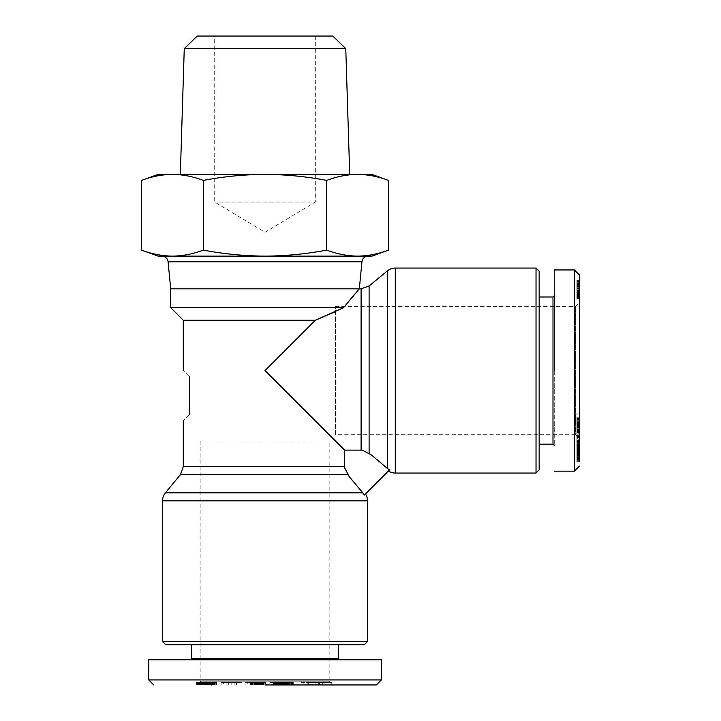 <?xml version="1.0" encoding="UTF-8"?>
<svg xmlns="http://www.w3.org/2000/svg" width="721" height="721" viewBox="0 0 721 721"><rect width="100%" height="100%" fill="white"/><g stroke="black" fill="none" stroke-linecap="round" stroke-linejoin="round"><path stroke-width="0.54" stroke-dasharray="3.6 2.7" d="M579.414 461.143L576.89 461.143L576.89 440.648L576.89 461.764L579.414 461.764L579.414 274.989M574.376 471.164L574.376 269.951M371.09 454.726L362.185 450.138L371.09 454.726L362.185 450.138L344.557 450.093L344.602 467.722L349.18 476.626L364.339 495.084L389.538 469.885L388.421 471.002L389.538 469.885L387.294 468.371L387.294 270.943M365.466 493.957L364.339 495.084L365.466 493.957M265.022 684.95L376.2 684.95L265.022 684.95L265.022 679.921L148.697 679.921M335.445 306.425L575.637 306.425L579.414 302.649L579.414 438.467L575.637 434.7L575.637 306.425L575.637 434.7L335.445 434.7L335.445 306.425L335.445 434.7M579.414 288.076L576.89 288.076L579.414 288.085L579.414 279.982L579.414 298.512L579.414 288.085M554.26 295.736L554.26 445.389L554.26 295.736M539.164 296.989L539.164 444.127L539.164 296.989M539.164 469.912L539.164 271.213M536.027 473.048L536.027 268.068M349.18 476.626L348.162 474.652L349.18 476.626M335.445 311.625L343.556 307.687L349.604 300.278M354.948 293.925L358.292 290.031M344.557 450.093L265.022 370.558L315.32 320.259L183.278 320.259M170.706 307.687L343.556 307.687M367.512 641.564L162.531 641.564M170.706 288.824L359.337 288.824M161.846 256.126L368.197 256.126A6.291 6.291 0 0 0 368.188 256.126L161.846 256.126M191.453 644.709L338.591 644.709L191.453 644.709M141.586 250.106C151.789 253.981 162.072 255.991 172.445 256.126L158.124 256.126M190.191 659.796L339.843 659.796M371.91 256.126L172.445 256.126C182.828 255.991 193.111 253.981 203.304 250.106L203.304 180.403C223.69 176.519 244.266 174.518 265.022 174.383L349.712 174.383L265.022 174.383C285.777 174.518 306.344 176.519 326.73 180.403C336.932 176.519 347.216 174.518 357.589 174.383L371.91 174.383M141.586 180.403C151.789 176.519 162.072 174.518 172.445 174.383L357.589 174.383C367.971 174.518 378.255 176.519 388.448 180.403M184.261 48.622L345.774 48.622M197.23 36.05L332.805 36.05M329.155 440.982L200.889 440.982L329.155 440.982L329.155 681.174L200.889 681.174L329.155 681.174L332.931 684.95L197.112 684.95L332.931 684.95M200.889 440.982L200.889 681.174L197.112 684.95M315.32 36.05L315.32 202.051L214.714 202.051L315.32 202.051L265.022 232.27L214.714 202.051L214.714 36.05L315.32 36.05L214.714 36.05M579.414 438.467L579.414 302.649M579.414 434.889L576.89 434.889L576.89 433.366L579.414 433.357L579.414 438.224L579.414 417.666L579.414 433.366L576.89 433.366L576.89 432.645L579.414 432.645M579.414 423.398L579.414 423.858L576.89 423.858L576.89 423.398L579.414 423.398M579.414 445.623L579.414 437.818L579.414 445.623L576.89 445.623L576.89 442.234L579.414 442.234M576.89 432.645L576.89 423.966L576.89 432.546L579.414 432.546L579.414 413.89L579.414 437.115L579.414 432.546L576.89 432.546L579.414 432.97L576.89 433.393L579.414 433.393M579.414 460.178L579.414 439.999L579.414 460.178L576.89 460.178L579.414 460.178M579.414 453.031L579.414 429.725L579.414 453.031L576.89 453.031L576.89 450.102L579.414 450.102M576.89 434.114L579.414 434.114M576.89 433.393L576.89 431.96L579.414 431.951L576.89 431.96L576.89 431.473L579.414 431.473M576.89 431.275L579.414 431.275M576.89 430.599L579.414 430.599M576.89 431.473L576.89 429.383L579.414 429.689L576.89 429.941L579.414 429.941M576.89 428.824L579.414 428.824M576.89 428.004L579.414 428.004M576.89 427.706L579.414 427.706M576.89 426.85L579.414 426.85M576.89 426.084L579.414 426.084M576.89 424.633L576.89 417.72L576.89 425.66L579.414 425.399L576.89 425.399L576.89 424.633L579.414 424.633M576.89 424.939L579.414 424.939M576.89 424.462L579.414 424.462M576.89 424.146L579.414 424.146M576.89 423.984L579.414 423.984M576.89 423.966L579.414 423.966M576.89 424.02L579.414 424.02M576.89 424.173L579.414 424.173M576.89 429.941L576.89 437.124L576.89 424.39L579.414 424.417L576.89 424.39L576.89 425.967L579.414 425.967M576.89 424.75L579.414 424.75M576.89 425.156L579.414 425.156L576.89 425.147M576.89 426.661L576.89 425.678L579.414 425.66L576.89 425.678L576.89 426.661L579.414 426.661M576.89 427.174L579.414 427.174M576.89 427.49L579.414 427.49M576.89 427.616L579.414 427.616M576.89 427.553L579.414 427.553M576.89 427.057L579.414 427.057M576.89 426.571L579.414 426.571M576.89 419.243L579.414 419.243M576.89 417.874L579.414 417.874M576.89 417.72L579.414 417.72L576.89 417.738M576.89 417.919L579.414 417.919M576.89 418.189L579.414 418.189M576.89 418.559L579.414 418.559M576.89 419.054L579.414 419.054M576.89 419.631L579.414 419.631M576.89 420.334L579.414 420.334M576.89 421.136L579.414 421.136M576.89 421.307L579.414 421.307M576.89 422.064L579.414 422.064M576.89 422.794L579.414 422.794M576.89 423.524L579.414 423.524M576.89 424.254L579.414 424.254M576.89 427.977L579.414 427.977L579.414 425.002L576.89 425.002L579.414 424.975L579.414 431.365L576.89 431.365L576.89 425.002L576.89 431.365M576.89 426.021L579.414 426.021M576.89 426.913L579.414 426.913M576.89 427.787L579.414 427.787M576.89 428.662L579.414 428.68M576.89 429.545L579.414 429.545L576.89 429.554M576.89 430.365L579.414 430.365M576.89 431.104L579.414 431.104M576.89 431.789L579.414 431.789M576.89 431.996L579.414 431.996M576.89 433.033L579.414 433.033M576.89 432.699L579.414 432.699M576.89 432.366L579.414 432.366M576.89 430.924L579.414 430.924M576.89 430.031L579.414 430.031M576.89 429.383L579.414 429.383L576.89 429.383M576.89 430.788L579.414 430.788M576.89 431.419L579.414 431.419M576.89 432.203L579.414 432.203M576.89 450.102L576.89 429.725L576.89 432.474L579.414 432.447L576.89 432.474L576.89 435.718L579.414 435.718M576.89 432.96L579.414 432.96M576.89 433.177L579.414 433.177L576.89 433.177M576.89 432.988L579.414 432.988M576.89 432.501L579.414 432.501M576.89 436.683L579.414 436.683M579.414 413.89L576.89 413.89L576.89 437.115L579.414 437.124L576.89 437.115L576.89 437.611L579.414 437.611M576.89 437.611L579.414 437.953M576.89 437.953L579.414 438.224M576.89 438.224L579.414 438.071M576.89 438.071L579.414 437.836L576.89 437.503L579.414 437.503M576.89 437.503L579.414 437.061M576.89 437.061L576.89 436.529L579.414 436.529M576.89 436.529L576.89 435.89L579.414 435.89M576.89 435.89L576.89 435.142L579.414 435.142M576.89 450.589L579.414 450.589M576.89 460.34L579.414 460.34M576.89 459.719L579.414 459.719M579.414 459.971L576.89 459.971L576.89 440.675L579.414 440.648L576.89 440.432L579.414 440.432M576.89 441.27L579.414 441.27M576.89 451.743L579.414 451.743M576.89 442.072L579.414 442.072M576.89 442.694L579.414 442.694M576.89 461.764L576.89 461.143M576.89 442.234L576.89 437.818L576.89 441.207L579.414 441.207M576.89 441.207L576.89 445.623M579.414 418.279L576.89 418.279L576.89 413.89M576.89 425.967L576.89 421.199L579.414 421.199M576.89 421.199L576.89 418.279M576.89 460.106L579.414 460.106L576.89 460.106M576.89 459.98L579.414 459.98M576.89 440.432L576.89 459.773L579.414 459.755L576.89 459.971M576.89 459.421L579.414 459.421M576.89 459.016L579.414 459.016M576.89 458.538L579.414 458.538M576.89 457.979L579.414 457.979M576.89 457.339L579.414 457.339M576.89 457.132L579.414 457.132M576.89 456.456L579.414 456.456M576.89 455.717L579.414 455.717L576.89 455.726M576.89 454.933L579.414 454.933M576.89 454.095L579.414 454.095M576.89 453.212L579.414 453.212M576.89 452.265L579.414 452.265L576.89 452.229M576.89 452.184L579.414 452.184M576.89 451.238L579.414 451.238M576.89 450.31L579.414 450.31M576.89 449.408L579.414 449.408M576.89 448.534L579.414 448.534M576.89 447.678L579.414 447.678M576.89 446.831L579.414 446.831M576.89 446.416L579.414 446.416M576.89 445.56L579.414 445.56M576.89 444.767L579.414 444.767M576.89 444.037L579.414 444.037M576.89 443.361L579.414 443.361M576.89 442.748L579.414 442.748M576.89 442.559L579.414 442.559M576.89 442.09L579.414 442.09M576.89 441.667L579.414 441.667M576.89 441.306L579.414 441.306M576.89 440.964L579.414 440.964M576.89 440.351L579.414 440.351M576.89 440.189L579.414 440.189M576.89 440.062L579.414 440.008L579.414 447.11L576.89 447.11L576.89 439.999L579.414 439.999L576.89 440.062M576.89 440.134L579.414 440.134M576.89 440.279L579.414 440.279M576.89 440.477L579.414 440.477M576.89 440.747L579.414 440.747M576.89 441.072L579.414 441.072M576.89 441.459L579.414 441.459M576.89 449.462L579.414 449.462M576.89 451.391L579.414 451.391M576.89 447.489L579.414 447.489M576.89 444.884L576.89 446.641L579.414 446.65L576.89 446.641L576.89 444.884L579.414 444.884M576.89 444.713L579.414 444.713M576.89 444.352L579.414 444.352M576.89 444.478L579.414 444.506M576.89 444.803L579.414 444.803M576.89 445.236L579.414 445.236M576.89 445.785L579.414 445.785M576.89 446.47L579.414 446.47M576.89 447.317L579.414 447.317M576.89 448.083L579.414 448.083M576.89 448.976L579.414 448.976M576.89 449.976L579.414 449.976M576.89 451.067L579.414 451.067M576.89 451.175L579.414 451.175M576.89 453.13L579.414 453.13M576.89 453.897L579.414 453.897M576.89 454.527L579.414 454.527M576.89 455.023L579.414 455.023M576.89 455.465L579.414 455.465M576.89 455.798L579.414 455.798M576.89 455.69L579.414 455.69M576.89 455.555L579.414 455.555M576.89 454.672L576.89 452.581L576.89 455.158L579.414 455.176L576.89 455.158L576.89 454.672L579.414 454.672M576.89 454.455L579.414 454.455M576.89 453.689L579.414 453.689M576.89 452.788L579.414 452.788M576.89 452.581L579.414 452.581M576.89 453.41L579.414 453.41M576.89 454.32L579.414 454.32M576.89 455.915L579.414 455.915M576.89 456.348L579.414 456.348M576.89 457.051L579.414 457.051M576.89 457.664L579.414 457.664M576.89 458.205L579.414 458.205M576.89 458.331L579.414 458.331M576.89 458.646L579.414 458.646M576.89 458.953L579.414 458.953M576.89 459.241L579.414 459.241M576.89 459.529L579.414 459.529M579.414 436.385L576.89 436.385L576.89 439.197L579.414 439.197M576.89 439.197L576.89 453.031M576.89 429.725L579.414 429.725M576.89 435.718L576.89 438.774L579.414 438.774M576.89 438.774L576.89 436.385M579.414 283.092L576.89 283.092L576.89 282.299L579.414 282.299M576.89 282.299L576.89 281.596L579.414 281.596M576.89 281.596L579.414 281.352M576.89 281.352L576.89 280.839L579.414 280.839M576.89 280.839L579.414 280.424M576.89 280.424L579.414 280.361M576.89 280.361L579.414 280.325M576.89 280.325L579.414 280.622M576.89 280.622L579.414 281.01M576.89 281.01L576.89 281.469L579.414 281.469M576.89 281.469L576.89 282.028L579.414 282.028M576.89 282.028L579.414 282.163L576.89 282.199L576.89 282.74L579.414 282.74M576.89 282.74L576.89 283.38L579.414 283.38M576.89 283.38L576.89 284.128L579.414 284.128M576.89 284.128L576.89 284.957L579.414 284.957M576.89 284.957L576.89 285.876L579.414 285.876L579.414 295.114L576.89 294.916L576.89 291.383L579.414 291.356L579.414 283.299L579.414 285.867L576.89 285.867L576.89 286.886L579.414 286.886M576.89 286.886L576.89 287.985L579.414 287.985M576.89 287.985L576.89 289.175L579.414 289.175M576.89 289.175L579.414 289.283L576.89 289.319L576.89 290.275L579.414 290.275L576.89 290.275L576.89 291.212L579.414 291.212M576.89 291.212L576.89 292.113L579.414 292.113M576.89 292.113L576.89 292.96L579.414 292.96M576.89 292.96L579.414 293.123M576.89 293.123L576.89 294.123L579.414 294.123L576.89 294.132L576.89 294.97L579.414 294.97M576.89 294.97L576.89 295.682L579.414 295.682M576.89 295.682L579.414 296.016M576.89 296.016L576.89 296.728L579.414 296.728M576.89 296.728L576.89 297.322L579.414 297.322M576.89 297.322L576.89 297.8L579.414 297.8L576.89 298.124L579.414 298.124M576.89 298.124L579.414 298.341M576.89 298.341L579.414 298.512M576.89 298.512L579.414 298.467M576.89 298.467L579.414 298.323M576.89 298.323L579.414 298.088M576.89 298.088L579.414 297.764M576.89 297.764L579.414 297.349M576.89 297.349L576.89 296.845L579.414 296.845M576.89 296.845L576.89 296.25L579.414 296.25M576.89 296.25L579.414 296.187M576.89 296.187L576.89 295.583L579.414 295.583M576.89 295.583L576.89 294.889L579.414 294.889M576.89 294.889L576.89 293.285L579.414 293.285M576.89 293.285L576.89 292.365L579.414 292.365M576.89 292.365L576.89 289.121L579.414 289.121M576.89 289.121L576.89 288.589L579.414 288.589M576.89 288.589L576.89 287.652L579.414 287.652M576.89 287.652L576.89 286.733L579.414 286.733M576.89 286.733L576.89 285.831L579.414 285.831M576.89 285.831L576.89 284.939L579.414 284.939M576.89 284.939L579.414 284.822M576.89 284.822L576.89 283.894L579.414 283.894M576.89 283.894L576.89 283.092M579.414 286.264L576.89 286.264L576.89 288.085L576.89 284.795L579.414 284.795M576.89 286.264L576.89 298.215L579.414 298.215L576.89 298.215L576.89 279.982L579.414 279.982M576.89 279.982L576.89 280.757L579.414 280.757M576.89 280.757L576.89 281.505L579.414 281.505M576.89 281.505L576.89 282.821L579.414 282.821M576.89 282.821L579.414 283.2M576.89 283.2L579.414 283.641M576.89 283.641L579.414 284.056M576.89 284.056L579.414 284.425M576.89 439.999L576.89 447.11M576.89 292.23L579.414 292.23L579.414 291.383L576.89 291.383L576.89 283.299L576.89 294.916M554.26 370.558L554.26 269.951L554.26 370.558M579.414 431.365L579.414 427.977M576.89 441.91L579.414 441.91M579.414 447.11L579.414 439.999M576.89 295.114L579.414 295.114M576.89 295.06L579.414 295.06M576.89 294.646L579.414 294.646M576.89 293.862L579.414 293.862M576.89 293.789L579.414 293.789M576.89 293.204L579.414 293.204M576.89 292.456L579.414 292.456M576.89 291.527L579.414 291.527M576.89 290.446L579.414 290.446M576.89 289.193L579.414 289.193M576.89 289.076L579.414 289.076M576.89 287.841L579.414 287.841M576.89 286.769L579.414 286.769M576.89 285.119L579.414 285.119M576.89 284.552L579.414 284.552M576.89 284.02L579.414 284.02M576.89 283.479L579.414 283.479M576.89 283.299L579.414 283.299M576.89 283.371L579.414 283.371M576.89 283.777L579.414 283.777M576.89 284.525L579.414 284.525M576.89 284.66L579.414 284.66M576.89 285.255L579.414 285.255M576.89 286.021L579.414 286.021M576.89 286.949L579.414 286.949M576.89 288.058L579.414 288.058M576.89 290.356L579.414 290.356M576.89 292.906L579.414 292.906L579.414 292.23M576.89 292.978L579.414 292.906M576.89 293.925L579.414 293.925L579.414 292.978M576.89 294.583L579.414 294.583L579.414 293.925M552.998 444.127L552.998 296.989M344.602 467.722L348.162 474.652L344.602 467.722M189.569 414.575C181.232 422.912 181.232 422.912 189.569 414.575L189.569 376.849C181.232 368.512 181.232 368.512 189.569 376.849M364.366 644.709L165.677 644.709M338.591 658.543L191.453 658.543M203.304 250.106C223.69 253.981 244.266 255.991 265.022 256.126C285.777 255.991 306.344 253.981 326.73 250.106C336.932 253.981 347.216 255.991 357.589 256.126C367.971 255.991 378.255 253.981 388.448 250.106M326.73 180.403L326.73 250.106M158.124 174.383L172.445 174.383C182.828 174.518 193.111 176.519 203.304 180.403M381.346 679.921L265.022 679.921M265.022 174.383L180.331 174.383L265.022 174.383M199.537 684.95L199.537 682.436L210.992 682.436L210.992 684.95L196.986 684.95L217.012 684.95L202.98 684.95L212.208 684.95L211.794 682.436L212.172 684.95M196.743 682.436L196.743 684.95M257.839 684.95L257.839 682.436L250.656 682.436L250.656 684.95L265.526 684.95L245.158 684.95L251.061 684.95L250.656 682.436L245.158 682.436L245.158 684.95M303.829 684.95L310.192 684.95L301.486 684.95L303.829 684.95L303.829 682.436L301.486 682.436L301.486 684.95M331.588 684.95L308.345 684.95L331.588 684.95L331.588 682.436L327.028 682.436L327.028 684.95M282.83 684.95L293.348 684.95L273.25 684.95L282.83 684.95L282.83 682.436L281.965 682.436L281.965 684.95M226.845 684.95L241.968 684.95L221.077 684.95L226.845 684.95L226.845 682.436L221.077 682.436L221.077 684.95M251.53 684.95L264.472 684.95L251.53 684.95L251.53 682.436L252.17 682.436L252.17 684.95M281.965 682.436L274.431 682.436L274.926 682.436L274.917 684.95L280.154 684.95L269.897 684.95L274.917 684.95L274.926 682.436L275.485 682.436L275.485 684.95M198.825 682.436L198.825 684.95M198.203 682.436L198.203 684.95M197.689 682.436L197.689 684.95M197.284 682.436L197.284 684.95M196.563 682.436L196.563 684.95M196.518 682.436L196.518 684.95M196.617 682.436L196.617 684.95M196.689 682.436L196.689 684.95M197.419 682.436L197.419 684.95M197.987 682.436L197.987 684.95M198.518 682.436L198.518 684.95M199.257 682.436L199.257 684.95M200.041 682.436L200.041 684.95M200.898 682.436L200.898 684.95M201.79 682.436L201.79 684.95M202.313 682.436L202.313 684.95M212.172 682.436L202.98 682.436L207.81 682.436L202.989 682.436L203.025 684.95L202.989 682.436L202.376 682.436L202.376 684.95M203.791 682.436L203.791 684.95M204.611 682.436L204.611 684.95M205.476 682.436L205.476 684.95M206.404 682.436L206.404 684.95L206.386 682.436M208.045 682.436L208.045 684.95M208.991 682.436L208.991 684.95M209.73 682.436L209.73 684.95M210.307 682.436L210.307 684.95M210.992 682.436L211.794 682.436M212.127 684.95L212.127 682.436L215.804 682.436L212.127 682.436L212.19 684.95M211.857 682.436L211.857 684.95M211.244 682.436L211.244 684.95M202.98 682.436L202.98 684.95M205.99 682.436L205.99 684.95M206.846 682.436L206.846 684.95M207.72 682.436L207.72 684.95M208.486 682.436L209.171 682.436L207.837 682.436L208.486 682.436L208.486 684.95M212.127 682.436L209.171 682.436L209.171 684.95L209.171 682.436L209.892 682.436L209.892 684.95M209.892 682.436L210.631 682.436L210.631 684.95M210.631 682.436L211.397 682.436L211.397 684.95M211.397 682.436L212.19 682.436M213.01 682.436L213.01 684.95M213.849 682.436L213.849 684.95M214.02 682.436L214.02 684.95M214.714 682.436L214.714 684.95M215.3 682.436L215.3 684.95M216.219 682.436L216.868 682.436L215.795 682.436L216.219 684.95M216.534 682.436L216.534 684.95M216.606 682.436L216.606 684.95M216.868 682.436L216.886 684.95M216.642 682.436L216.642 684.95M216.273 682.436L216.273 684.95M215.2 682.436L215.2 684.95M214.993 682.436L214.993 684.95M214.281 682.436L214.281 684.95M213.506 682.436L213.506 684.95M212.65 682.436L212.65 684.95M211.28 682.436L211.28 684.95M210.37 682.436L210.37 684.95M202.376 682.436L209.423 682.436L209.423 684.95L209.423 682.436L208.802 682.436L208.802 684.95M208.54 682.436L208.54 684.95M207.837 682.436L207.837 684.95L207.81 682.436M207.062 682.436L207.062 684.95M206.206 682.436L206.206 684.95M205.287 682.436L205.287 684.95M203.89 682.436L203.89 684.95M202.286 682.436L202.286 684.95M201.483 682.436L201.483 684.95M201.105 682.436L201.105 684.95M201.898 682.436L201.898 684.95M202.168 682.436L202.168 684.95M202.934 682.436L202.934 684.95M203.701 682.436L203.701 684.95M204.025 682.436L204.025 684.95M204.836 682.436L204.836 684.95M205.701 682.436L205.701 684.95M208.802 682.436L207.99 682.436L207.99 684.95M207.99 682.436L207.161 682.436L207.161 684.95M207.161 682.436L206.341 682.436L206.341 684.95M206.341 682.436L205.53 682.436L205.53 684.95M205.53 682.436L204.719 682.436L204.719 684.95M204.719 682.436L204.322 684.95M204.322 682.436L203.601 682.436L203.601 684.95M203.601 682.436L202.853 682.436L202.853 684.95M202.853 682.436L202.114 682.436L202.114 684.95M202.114 682.436L201.348 682.436L201.348 684.95M201.348 682.436L200.564 682.436L200.564 684.95M200.564 682.436L199.789 682.436L199.789 684.95M252.17 682.436L259.001 682.436L259.019 684.95L256.315 684.95L256.315 682.436L255.063 682.436L254.846 684.95L259.001 684.95L259.19 682.436L259.181 684.95L259.19 682.436L258.226 682.436L258.226 684.95M245.158 682.436L247.285 682.436L247.285 684.95M247.285 682.436L252.837 682.436L252.837 684.95M252.837 682.436L251.665 682.436L251.665 684.95M251.665 682.436L259.966 682.436L259.966 684.95M259.966 682.436L265.526 682.436L265.526 684.95M265.526 682.436L263.39 682.436L263.39 684.95M263.39 682.436L257.839 682.436M307.84 684.95L307.84 682.436L310.192 682.436L310.192 684.95M310.192 682.436L303.829 682.436M301.486 682.436L307.84 682.436M318.718 684.95L318.718 682.436L323.098 682.436L323.098 684.95M323.098 682.436L331.588 682.436M327.028 682.436L308.345 682.436L308.345 684.95M308.345 682.436L312.626 682.436L312.626 684.95M312.626 682.436L315.519 682.436L315.519 684.95M315.519 682.436L320.277 682.436L320.277 684.95M320.277 682.436L318.718 682.436M275.485 682.436L284.741 682.436L284.741 684.95L284.75 682.436L283.759 682.436L283.759 684.95M283.759 682.436L282.83 682.436M281.163 682.436L281.163 684.95M280.433 682.436L280.433 684.95L280.424 682.436M279.64 682.436L279.64 684.95M278.802 682.436L278.802 684.95M278.009 682.436L278.009 684.95M277.279 682.436L277.279 684.95M276.603 682.436L276.603 684.95M275.981 682.436L275.981 684.95M275.801 682.436L275.801 684.95M275.287 682.436L275.287 684.95M274.827 682.436L274.827 684.95M273.791 682.436L274.449 682.436L274.431 684.95L274.449 682.436L274.088 684.95L273.791 682.436L273.791 684.95M273.556 682.436L273.556 684.95M273.538 682.436L273.538 684.95M273.376 682.436L273.376 684.95M273.277 682.436L273.277 684.95L273.25 682.436M273.304 682.436L273.304 684.95M273.421 682.436L273.421 684.95M273.61 682.436L273.61 684.95M273.728 682.436L273.728 684.95M276.134 682.436L276.134 684.95M276.368 682.436L276.368 684.95M277.008 682.436L277.008 684.95M277.729 682.436L277.729 684.95M278.522 682.436L278.522 684.95M280.316 682.436L292.933 682.436L279.126 682.436L279.387 684.95L279.378 682.436L280.316 682.436L280.316 684.95M281.325 682.436L281.325 684.95M281.704 682.436L281.704 684.95M282.677 682.436L282.677 684.95M283.614 682.436L283.614 684.95M284.507 682.436L284.507 684.95M285.345 682.436L285.345 684.95M286.156 682.436L286.156 684.95M286.769 682.436L286.769 684.95M293.348 682.436L284.75 682.436L287.544 682.436L287.553 684.95L287.544 682.436L293.348 682.436L293.348 684.95M288.391 682.436L288.391 684.95M289.283 682.436L289.283 684.95M290.221 682.436L290.221 684.95M291.212 682.436L291.212 684.95M292.933 682.436L292.933 684.95M283.984 682.436L283.984 684.95M283.146 682.436L283.146 684.95M287.012 682.436L287.012 684.95M286.634 682.436L286.634 684.95M286.111 682.436L286.111 684.95M285.201 682.436L285.201 684.95M284.416 682.436L284.416 684.95M284.299 682.436L284.299 684.95M283.407 682.436L283.407 684.95M282.488 682.436L282.488 684.95M282.371 682.436L282.371 684.95M281.46 682.436L281.46 684.95M280.694 682.436L280.694 684.95M280.072 682.436L280.072 684.95M279.586 682.436L279.586 684.95M279.505 682.436L279.505 684.95M279.261 682.436L279.261 684.95M279.126 682.436L279.126 684.95L279.099 682.436M279.189 682.436L279.189 684.95M279.378 682.436L279.397 684.95M279.685 682.436L279.685 684.95M280.027 682.436L280.027 684.95M280.893 682.436L280.893 684.95M281.424 682.436L281.424 684.95M282.145 682.436L282.145 684.95M282.947 682.436L282.947 684.95M283.813 682.436L283.813 684.95M285.255 682.436L285.255 684.95M286.075 682.436L286.075 684.95M286.733 682.436L286.733 684.95M286.913 682.436L286.913 684.95M287.328 682.436L287.328 684.95M293.267 682.436L293.267 684.95M293.087 682.436L293.087 684.95M292.825 682.436L292.825 684.95M292.483 682.436L292.483 684.95M292.221 682.436L292.221 684.95M291.681 682.436L291.681 684.95M291.041 682.436L291.041 684.95M290.293 682.436L290.293 684.95M290.112 682.436L290.112 684.95M289.481 682.436L289.481 684.95M288.724 682.436L288.724 684.95M287.859 682.436L287.859 684.95M286.868 682.436L286.868 684.95M285.759 682.436L285.759 684.95M236.443 684.95L236.443 682.436L241.968 682.436L241.968 684.95M241.968 682.436L226.845 682.436M221.077 682.436L223.357 682.436L223.357 684.95M223.357 682.436L228.755 682.436L228.755 684.95M228.755 682.436L228.142 682.436L228.142 684.95M228.142 682.436L234.145 682.436L234.145 684.95M234.145 682.436L236.443 682.436M251.007 684.95L251.007 682.436L251.53 682.436M252.431 682.436L252.431 684.95M253.179 682.436L253.179 684.95M254.062 682.436L254.062 684.95M254.261 682.436L254.261 684.95M255.063 682.436L255.036 684.95L255.036 682.436L255.991 682.436L255.991 684.95L255.991 682.436L257.036 682.436L257.036 684.95M257.036 682.436L257.893 682.436L257.893 684.95M257.893 682.436L258.884 682.436L258.884 684.95M258.884 682.436L259.812 682.436L259.812 684.95M259.812 682.436L260.642 682.436L260.642 684.95M260.642 682.436L261.381 682.436L261.381 684.95M261.381 682.436L262.056 682.436L262.056 684.95M262.056 682.436L262.633 682.436L262.633 684.95M262.633 682.436L262.759 684.95M262.759 682.436L263.156 684.95M263.156 682.436L263.516 684.95M263.516 682.436L263.805 684.95L263.814 682.436L264.048 684.95L264.472 682.436L264.111 684.95M264.111 682.436L263.489 682.436L263.489 684.95M263.489 682.436L263.111 684.95M263.111 682.436L262.877 684.95M262.877 682.436L262.282 682.436L262.282 684.95M262.282 682.436L261.588 682.436L261.588 684.95M261.588 682.436L260.822 682.436L260.822 684.95M260.822 682.436L260.777 684.95M260.777 682.436L260.02 682.436L260.02 684.95M260.02 682.436L257.181 682.436L257.172 684.95L257.073 682.436L257.073 684.95M258.226 682.436L256.315 682.436M257.073 682.436L255 682.436L255 684.95M255 682.436L254.098 682.436L254.098 684.95M254.098 682.436L253.314 682.436L253.314 684.95M253.314 682.436L252.602 682.436L252.602 684.95M252.602 682.436L251.999 682.436L251.999 684.95M251.999 682.436L251.485 682.436L251.485 684.95M251.485 682.436L251.44 684.95M251.44 682.436L251.061 684.95L250.746 682.436L250.746 684.95M250.746 682.436L250.466 684.95M250.466 682.436L250.241 684.95M250.241 682.436L250.061 684.95M250.061 682.436L249.935 684.95M249.935 682.436L249.998 684.95M249.998 682.436L250.142 684.95M250.142 682.436L250.34 684.95M250.34 682.436L250.367 684.95M250.367 682.436L251.007 682.436M275.53 684.95L275.53 682.436L274.935 682.436L274.935 684.95L274.917 682.436L269.897 682.436L280.154 682.436L280.154 684.95L280.154 682.436L279.144 682.436L279.144 684.95M269.897 682.436L269.897 684.95L269.897 682.436M274.007 682.436L274.007 684.95M274.422 682.436L274.422 684.95M275.53 682.436L276.215 682.436L276.215 684.95M276.215 682.436L276.711 682.436L276.711 684.95M276.711 682.436L277.414 682.436L277.414 684.95M277.414 682.436L278.234 682.436L278.234 684.95M278.234 682.436L279.144 682.436M319.367 682.436L325.748 682.436L319.367 682.436L319.367 684.95L325.748 684.95L325.748 682.436M227.412 682.436L231.171 682.436L226.16 682.436L227.412 682.436L227.412 684.95L231.171 684.95L226.16 684.95L226.16 682.436M259.443 682.436L259.335 684.95L259.443 682.436M259.542 682.436L259.524 684.95L259.542 682.436M322.341 682.436L322.341 684.95M325.748 684.95L319.367 684.95M231.171 682.436L231.171 684.95M226.16 684.95L227.412 684.95M257.685 682.436L257.685 684.95M258.388 682.436L258.388 684.95M258.92 682.436L258.92 684.95M258.956 682.436L258.956 684.95M259.163 682.436L259.163 684.95M259.335 682.436L259.335 684.95L259.335 682.436M259.524 682.436L259.524 684.95L259.524 682.436M258.677 682.436L258.677 684.95M258.046 682.436L258.046 684.95M257.208 682.436L257.208 684.95M256.658 682.436L256.658 684.95M255.937 682.436L255.937 684.95M255.378 682.436L255.378 684.95M255.324 682.436L255.324 684.95M255.126 682.436L255.126 684.95M254.982 682.436L254.982 684.95M254.874 682.436L254.874 684.95M254.81 682.436L254.81 684.95L254.846 682.436M254.783 682.436L254.783 684.95L254.792 682.436M254.928 682.436L254.928 684.95M255.396 682.436L255.063 684.95M255.865 682.436L255.865 684.95L255.396 684.95M256.315 684.95L255.865 684.95M395.297 473.048L395.297 268.068M367.512 500.834L162.531 500.834M362.834 492.831L165.406 492.831M369.107 453.707L369.107 285.94M361.104 450.093L361.104 288.824M180.403 474.652L348.162 474.652M168.101 261.813L361.933 261.813M576.89 426.255L579.414 426.255M576.89 430.293L579.414 430.293M576.89 283.056L579.414 283.056M183.278 466.649L344.557 466.649M207.378 682.436L207.378 684.95M204.286 682.436L204.286 684.95M576.89 422.479L579.414 422.479M212.226 682.436L212.226 684.95"/><path stroke-width="1.08" d="M554.26 269.951L574.376 269.951L579.414 274.989L579.414 461.764M575.61 469.93L579.414 466.136L574.376 471.164L554.26 471.164M369.107 453.707L369.107 285.94L387.294 270.943A12.572 12.572 0 0 1 395.297 268.068L395.297 473.048A12.572 12.572 0 0 1 388.421 471.002M365.466 493.957A12.572 12.572 0 0 1 367.512 500.834L162.531 500.834A12.572 12.572 0 0 1 165.406 492.831L362.834 492.831L349.18 476.626L344.602 467.722L344.557 450.093L362.185 450.138L371.09 454.726L387.294 468.371L371.09 454.726M265.022 684.95L376.2 684.95L265.022 684.95M153.726 684.95L148.697 679.921L381.346 679.921L381.346 659.796L339.843 659.796L338.591 658.543L338.591 644.709M554.26 295.736L552.998 296.989L552.998 444.127L554.26 445.389M552.998 296.989L539.164 296.989M552.998 444.127L539.164 444.127M536.027 268.068L539.164 271.213L539.164 469.912L536.027 473.048L536.027 268.068L395.297 268.068M395.297 473.048L536.027 473.048M349.604 300.278L354.948 293.925M358.292 290.031L359.337 288.824L361.104 288.824L361.104 450.093M344.557 450.093L265.022 370.558L315.32 320.259L183.278 320.259L170.706 307.687L170.706 288.824L359.337 288.824L343.556 307.687L315.32 320.259L335.445 311.625M343.556 307.687L170.706 307.687M265.022 641.564L367.512 641.564L364.366 644.709L165.677 644.709L162.531 641.564L265.022 641.564M161.846 256.126A6.291 6.291 0 0 1 168.101 261.813L361.933 261.813A6.291 6.291 0 0 1 368.188 256.126M191.453 644.709L191.453 658.543L338.591 658.543M158.124 256.126L141.586 250.106C151.789 253.981 162.072 255.991 172.445 256.126L371.91 256.126L388.448 250.106C378.255 253.981 367.971 255.991 357.589 256.126C347.216 255.991 336.932 253.981 326.73 250.106C306.344 253.981 285.777 255.991 265.022 256.126C244.266 255.991 223.69 253.981 203.304 250.106C193.111 253.981 182.828 255.991 172.445 256.126L158.124 256.126M191.453 658.543L190.191 659.796L148.697 659.796L381.346 659.796M388.448 180.403C378.255 176.519 367.971 174.518 357.589 174.383L371.91 174.383L388.448 180.403L388.448 250.106M184.261 48.622L197.23 36.05L332.805 36.05L345.774 48.622L184.261 48.622L180.331 174.383M574.376 269.951L574.376 471.164M554.26 370.558L554.26 269.951L554.26 370.558M362.834 492.831L364.339 495.084L389.538 469.885L387.294 468.371L387.294 270.943M189.569 376.849C181.232 368.512 181.232 368.512 189.569 376.849L189.569 414.575C181.232 422.912 181.232 422.912 189.569 414.575M326.73 180.403C306.344 176.519 285.777 174.518 265.022 174.383L357.589 174.383C347.216 174.518 336.932 176.519 326.73 180.403L326.73 250.106M203.304 180.403C193.111 176.519 182.828 174.518 172.445 174.383L265.022 174.383C244.266 174.518 223.69 176.519 203.304 180.403L203.304 250.106M141.586 180.403L158.124 174.383L172.445 174.383C162.072 174.518 151.789 176.519 141.586 180.403L141.586 250.106M148.697 679.921L148.697 659.796M211.794 684.95L210.992 684.95M348.162 474.652L180.403 474.652L165.406 492.831M344.557 466.649L183.278 466.649L180.403 474.652M369.107 285.94L361.104 288.824M367.512 500.834L367.512 641.564M359.337 288.824L361.933 261.813M345.774 48.622L349.712 174.383M183.278 320.259L183.278 370.558M183.278 420.866L183.278 466.649M162.531 500.834L162.531 641.564M170.706 288.824L168.101 261.813M376.317 684.95L381.346 679.921"/></g></svg>

